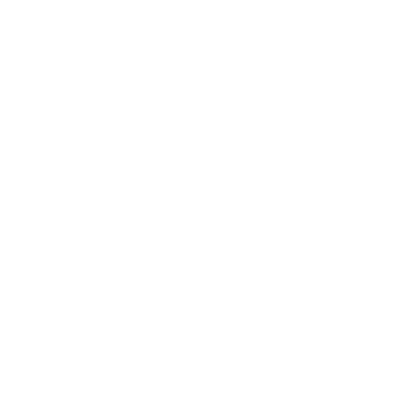 <?xml version="1.0" encoding="UTF-8"?>
<svg xmlns="http://www.w3.org/2000/svg" width="418" height="418" viewBox="0 0 418 418"><rect width="100%" height="100%" fill="white"/><g stroke="black" fill="none" stroke-linecap="round" stroke-linejoin="round"><path stroke-width="0.63" d="M397.1 114.506L397.1 303.494M397.1 31.042L397.1 386.958L20.9 386.958L20.9 31.042L397.1 31.042"/></g></svg>
